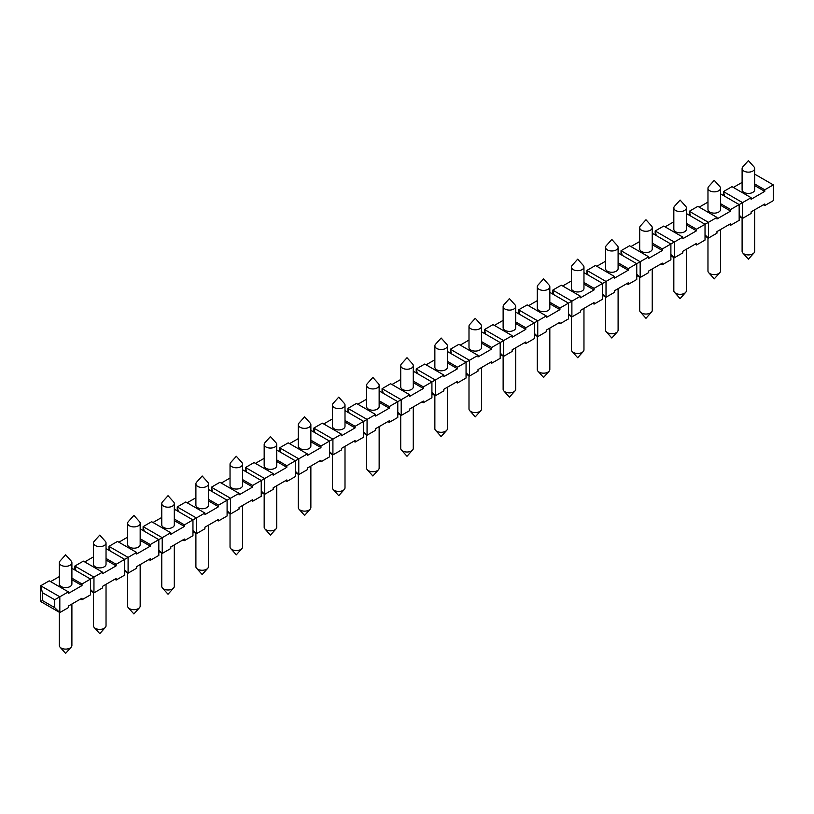<?xml version="1.0" encoding="UTF-8"?>
<svg xmlns="http://www.w3.org/2000/svg" width="814" height="814" viewBox="0 0 814 814"><rect width="100%" height="100%" fill="white"/><g stroke="black" fill="none" stroke-linecap="round" stroke-linejoin="round"><path stroke-width="1.22" d="M549.826 328.083L549.826 369.556A6.278 3.622 180 0 1 549.124 371.215A6.278 3.622 180 0 1 544.444 373.138A6.278 3.622 180 0 1 537.983 371.215A6.278 3.622 180 0 1 537.271 369.556L537.271 336.365M469.698 324.521A6.278 3.622 -0 0 0 468.996 326.19A6.278 3.622 -0 0 0 470.838 328.754A6.278 3.622 -0 0 0 477.676 329.538A6.278 3.622 -0 0 0 481.552 326.19A6.278 3.622 -0 0 0 480.85 324.521L475.274 318.305L469.698 324.521M515.689 347.792L515.689 389.265A6.278 3.622 180 0 1 514.987 390.923A6.278 3.622 180 0 1 510.297 392.847A6.278 3.622 180 0 1 503.835 390.923A6.278 3.622 180 0 1 503.133 389.265L503.133 356.074M515.689 306.481L515.689 327.767A6.278 3.622 180 0 1 513.848 330.331A6.278 3.622 180 0 1 507.01 331.115A6.278 3.622 180 0 1 503.133 327.767L503.133 306.481A6.278 3.622 -0 0 0 504.975 309.045A6.278 3.622 -0 0 0 513.848 309.045A6.278 3.622 -0 0 0 515.689 306.481A6.278 3.622 -0 0 0 514.987 304.812L509.411 298.596L503.835 304.812A6.278 3.622 -0 0 0 503.133 306.481M652.238 233.242L670.889 244.007L682.834 237.108L682.834 238.685L696.489 230.8L696.489 229.222L708.434 222.324L716.971 217.399L716.971 218.976L730.626 211.091L730.626 209.513L742.572 202.615L751.108 197.69L751.108 199.267L764.763 191.382L764.763 189.804L773.3 184.88L754.659 174.115M71.897 568.294L90.537 579.059L90.537 594.831L82.01 599.755L82.01 598.178L68.356 606.064L68.356 607.641L59.819 612.566L59.819 596.804L40.7 585.765L42.409 592.663L42.409 600.549L54.701 607.641L54.701 599.755L68.356 591.87L68.356 593.447L82.01 585.571L82.01 583.994L102.493 572.161L102.493 573.738L116.148 565.852L116.148 564.285L136.63 552.452L136.63 554.029L150.285 546.143L150.285 544.566L170.767 532.743L170.767 534.32L184.422 526.434L184.422 524.857L204.904 513.034L204.904 514.611L218.559 506.725L218.559 505.148L239.041 493.325L239.041 494.902L252.696 487.016L252.696 485.439L273.178 473.616L273.178 475.193L286.833 467.307L286.833 465.73L307.316 453.907L307.316 455.484L320.97 447.598L320.97 446.021L341.453 434.198L341.453 435.775L355.108 427.889L355.108 426.312L375.59 414.489L375.59 416.066L389.245 408.18L389.245 406.603L409.727 394.78L409.727 396.357L423.382 388.471L423.382 386.894L443.864 375.071L443.864 376.648L457.529 368.762L457.529 367.185L478.011 355.362L478.011 356.939L491.666 349.053L491.666 347.476L512.148 335.653L512.148 337.23L525.803 329.344L525.803 327.767L546.286 315.944L546.286 317.521L559.94 309.635L559.94 308.058L580.423 296.235L580.423 297.812L594.078 289.926L594.078 288.349L614.56 276.526L614.56 278.103L628.215 270.217L628.215 268.64L648.697 256.817L648.697 258.394L662.352 250.508L662.352 248.931L670.889 244.007L670.889 259.768L662.352 264.703L662.352 263.126L648.697 271.001L648.697 272.578L640.16 277.513L636.751 274.226M42.409 592.663L54.701 599.755M660.988 263.909L662.352 264.703M636.751 275.539L640.16 277.513L640.16 261.742L621.041 250.702L622.181 255.301M621.041 254.65L621.041 250.702L629.578 245.777L648.697 256.817M652.238 227.645L652.238 248.931A6.278 3.622 180 0 1 650.406 251.495A6.278 3.622 180 0 1 643.569 252.279A6.278 3.622 180 0 1 639.692 248.931L639.692 227.645A6.278 3.622 -0 0 0 641.524 230.209A6.278 3.622 -0 0 0 648.371 230.993A6.278 3.622 -0 0 0 652.238 227.645A6.278 3.622 -0 0 0 651.536 225.977L645.97 219.76L640.394 225.977A6.278 3.622 -0 0 0 639.692 227.645M652.238 244.668L662.352 250.508M630.942 246.561L639.692 241.514M652.238 243.091L662.352 248.931M773.3 184.88L773.3 200.641L764.763 205.566L764.763 203.999L751.108 211.874L751.108 213.451L742.572 218.386L739.163 215.1M763.4 204.782L764.763 205.566M739.163 216.412L742.572 218.386L742.572 202.615L723.463 191.575L724.592 196.174M723.463 195.523L723.463 191.575L731.99 186.65L751.108 197.69M754.659 168.518L754.659 189.804A6.278 3.622 180 0 1 752.818 192.369A6.278 3.622 180 0 1 745.98 193.152A6.278 3.622 180 0 1 742.103 189.804L742.103 168.518A6.278 3.622 -0 0 0 743.945 171.082A6.278 3.622 -0 0 0 750.783 171.866A6.278 3.622 -0 0 0 754.659 168.518A6.278 3.622 -0 0 0 753.957 166.85L748.381 160.633L742.806 166.85A6.278 3.622 -0 0 0 742.103 168.518M754.659 185.541L764.763 191.382M733.363 187.434L742.103 182.387M754.659 183.964L764.763 189.804M720.522 193.824L739.163 204.589L739.163 220.35L730.626 225.285L730.626 223.708L716.971 231.583L716.971 233.16L708.434 238.095L705.026 234.808M729.263 224.491L730.626 225.285M705.026 236.121L708.434 238.095L708.434 222.324L689.326 211.284L690.455 215.883M689.326 215.232L689.326 211.284L697.852 206.359L716.971 217.399M720.522 188.227L720.522 209.513A6.278 3.622 180 0 1 718.681 212.078A6.278 3.622 180 0 1 711.843 212.861A6.278 3.622 180 0 1 707.966 209.513L707.966 188.227A6.278 3.622 -0 0 0 709.808 190.791A6.278 3.622 -0 0 0 716.646 191.575A6.278 3.622 -0 0 0 720.522 188.227A6.278 3.622 -0 0 0 719.82 186.559L714.244 180.342L708.668 186.559A6.278 3.622 -0 0 0 707.966 188.227M720.522 205.25L730.626 211.091M699.216 207.143L707.966 202.096M720.522 203.673L730.626 209.513M686.375 213.533L705.026 224.298L705.026 240.059L696.489 244.994L696.489 243.417L682.834 251.292L682.834 252.869L674.297 257.804L670.889 254.517M695.125 244.2L696.489 244.994M670.889 255.83L674.297 257.804L674.297 242.033L655.178 230.993L656.318 235.592M655.178 234.941L655.178 230.993L663.715 226.068L682.834 237.108M686.375 207.936L686.375 229.222A6.278 3.622 180 0 1 684.543 231.787A6.278 3.622 180 0 1 677.706 232.57A6.278 3.622 180 0 1 673.829 229.222L673.829 207.936A6.278 3.622 -0 0 0 675.661 210.5A6.278 3.622 -0 0 0 682.508 211.284A6.278 3.622 -0 0 0 686.375 207.936A6.278 3.622 -0 0 0 685.673 206.268L680.107 200.051L674.531 206.268A6.278 3.622 -0 0 0 673.829 207.936M686.375 224.959L696.489 230.8M665.079 226.852L673.829 221.805M686.375 223.382L696.489 229.222M618.101 252.951L636.751 263.716L636.751 279.477L628.215 284.412L628.215 282.834L614.56 290.71L614.56 292.287L606.023 297.222L602.614 293.935M626.851 283.618L628.215 284.412M602.614 295.248L606.023 297.222L606.023 281.451L586.904 270.411L588.044 275.01M586.904 274.359L586.904 270.411L595.441 265.486L614.56 276.526M618.101 247.354L618.101 268.64A6.278 3.622 180 0 1 616.269 271.204A6.278 3.622 180 0 1 609.421 271.988A6.278 3.622 180 0 1 605.555 268.64L605.555 247.354A6.278 3.622 -0 0 0 607.386 249.918A6.278 3.622 -0 0 0 614.234 250.702A6.278 3.622 -0 0 0 618.101 247.354A6.278 3.622 -0 0 0 617.399 245.686L611.823 239.469L606.257 245.686A6.278 3.622 -0 0 0 605.555 247.354M618.101 264.377L628.215 270.217M596.804 266.28L605.555 261.223M618.101 262.8L628.215 268.64M583.964 272.659L602.614 283.425L602.614 299.186L594.078 304.121L594.078 302.543L580.423 310.429L580.423 311.996L571.886 316.931L568.477 313.644M592.714 303.327L594.078 304.121M568.477 314.957L571.886 316.931L571.886 301.16L552.767 290.12L553.907 294.719M552.767 294.068L552.767 290.12L561.304 285.195L580.423 296.235M583.964 267.063L583.964 288.349A6.278 3.622 180 0 1 582.132 290.913A6.278 3.622 180 0 1 575.284 291.697A6.278 3.622 180 0 1 571.418 288.349L571.418 267.063A6.278 3.622 -0 0 0 573.249 269.627A6.278 3.622 -0 0 0 580.087 270.411A6.278 3.622 -0 0 0 583.964 267.063A6.278 3.622 -0 0 0 583.262 265.395L577.686 259.178L572.12 265.395A6.278 3.622 -0 0 0 571.418 267.063M583.964 284.086L594.078 289.926M562.667 285.989L571.418 280.932M583.964 282.509L594.078 288.349M549.826 292.368L568.477 303.134L568.477 318.895L559.94 323.83L559.94 322.252L546.286 330.138L546.286 331.715L537.749 336.64L534.33 333.353M558.577 323.036L559.94 323.83M534.33 334.666L537.749 336.64L537.749 320.869L518.63 309.829L519.77 314.428M518.63 313.777L518.63 309.829L527.167 304.904L546.286 315.944M549.826 286.772L549.826 308.058A6.278 3.622 180 0 1 547.985 310.622A6.278 3.622 180 0 1 541.147 311.406A6.278 3.622 180 0 1 537.271 308.058L537.271 286.772A6.278 3.622 -0 0 0 539.112 289.336A6.278 3.622 -0 0 0 545.95 290.12A6.278 3.622 -0 0 0 549.826 286.772A6.278 3.622 -0 0 0 549.124 285.103L543.549 278.887L537.983 285.103A6.278 3.622 -0 0 0 537.271 286.772M549.826 303.795L559.94 309.635M528.53 305.698L537.271 300.641M549.826 302.218L559.94 308.058M515.689 312.077L534.33 322.843L534.33 338.604L525.803 343.539L525.803 341.961L512.148 349.847L512.148 351.424L503.612 356.349L500.193 353.062M524.43 342.745L525.803 343.539M500.193 354.375L503.612 356.349L503.612 340.578L484.493 329.538L485.632 334.137M484.493 333.486L484.493 329.538L493.03 324.613L512.148 335.653M515.689 323.504L525.803 329.344M494.393 325.407L503.133 320.35M515.689 321.927L525.803 327.767M481.552 331.786L500.193 342.552L500.193 358.323L491.666 363.248L491.666 361.67L478.011 369.556L478.011 371.133L469.475 376.058L466.056 372.771M490.293 362.454L491.666 363.248M466.056 374.084L469.475 376.058L469.475 360.287L450.356 349.247L451.495 353.846M450.356 353.195L450.356 349.247L458.893 344.322L478.011 355.362M481.552 326.19L481.552 347.476A6.278 3.622 180 0 1 479.711 350.04A6.278 3.622 180 0 1 472.873 350.824A6.278 3.622 180 0 1 468.996 347.476L468.996 326.19M481.552 343.213L491.666 349.053M460.256 345.116L468.996 340.059M481.552 341.636L491.666 347.476M447.415 351.495L466.056 362.261L466.056 378.032L457.529 382.956L457.529 381.379L443.864 389.265L443.864 390.842L435.337 395.767L431.919 392.48M456.155 382.163L457.529 382.956M431.919 393.793L435.337 395.767L435.337 379.996L416.219 368.956L417.358 373.555M416.219 372.904L416.219 368.956L424.755 364.031L443.864 375.071M447.415 345.899L447.415 367.185A6.278 3.622 180 0 1 445.573 369.749A6.278 3.622 180 0 1 438.736 370.533A6.278 3.622 180 0 1 434.859 367.185L434.859 345.899A6.278 3.622 -0 0 0 436.701 348.463A6.278 3.622 -0 0 0 443.538 349.247A6.278 3.622 -0 0 0 447.415 345.899A6.278 3.622 -0 0 0 446.713 344.23L441.137 338.014L435.561 344.23A6.278 3.622 -0 0 0 434.859 345.899M447.415 362.922L457.529 368.762M426.119 364.825L434.859 359.778M447.415 361.345L457.529 367.185M413.278 371.204L431.919 381.969L431.919 397.741L423.382 402.665L423.382 401.088L409.727 408.974L409.727 410.551L401.2 415.476L397.781 412.189M422.018 401.872L423.382 402.665M397.781 413.502L401.2 415.476L401.2 399.705L382.081 388.675L383.221 393.264M382.081 392.613L382.081 388.675L390.618 383.74L409.727 394.78M413.278 365.608L413.278 386.894A6.278 3.622 180 0 1 411.436 389.458A6.278 3.622 180 0 1 404.599 390.242A6.278 3.622 180 0 1 400.722 386.894L400.722 365.608A6.278 3.622 -0 0 0 402.564 368.172A6.278 3.622 -0 0 0 409.401 368.956A6.278 3.622 -0 0 0 413.278 365.608A6.278 3.622 -0 0 0 412.576 363.939L407 357.722L401.424 363.939A6.278 3.622 -0 0 0 400.722 365.608M413.278 382.631L423.382 388.471M391.982 384.534L400.722 379.487M413.278 381.064L423.382 386.894M379.141 390.913L397.781 401.678L397.781 417.45L389.245 422.374L389.245 420.797L375.59 428.683L375.59 430.26L367.063 435.185L363.644 431.898M387.881 421.581L389.245 422.374M363.644 433.211L367.063 435.185L367.063 419.413L347.944 408.384L349.084 412.983M347.944 412.322L347.944 408.384L356.471 403.449L375.59 414.489M379.141 385.317L379.141 406.603A6.278 3.622 180 0 1 377.299 409.167A6.278 3.622 180 0 1 370.462 409.951A6.278 3.622 180 0 1 366.585 406.603L366.585 385.317A6.278 3.622 -0 0 0 368.427 387.881A6.278 3.622 -0 0 0 375.264 388.665A6.278 3.622 -0 0 0 379.141 385.317A6.278 3.622 -0 0 0 378.439 383.659L372.863 377.431L367.287 383.659A6.278 3.622 -0 0 0 366.585 385.317M379.141 402.35L389.245 408.18M357.845 404.243L366.585 399.196M379.141 400.773L389.245 406.603M345.004 410.622L363.644 421.387L363.644 437.159L355.108 442.083L355.108 440.506L341.453 448.392L341.453 449.969L332.916 454.894L329.507 451.607M353.744 441.29L355.108 442.083M329.507 452.92L332.916 454.894L332.916 439.122L313.807 428.093L314.937 432.692M313.807 432.031L313.807 428.093L322.334 423.158L341.453 434.198M345.004 405.026L345.004 426.312A6.278 3.622 180 0 1 343.162 428.876A6.278 3.622 180 0 1 336.324 429.66A6.278 3.622 180 0 1 332.448 426.312L332.448 405.026A6.278 3.622 -0 0 0 334.289 407.59A6.278 3.622 -0 0 0 341.127 408.374A6.278 3.622 -0 0 0 345.004 405.026A6.278 3.622 -0 0 0 344.302 403.368L338.726 397.14L333.15 403.368A6.278 3.622 -0 0 0 332.448 405.026M345.004 422.059L355.108 427.889M323.707 423.952L332.448 418.905M345.004 420.482L355.108 426.312M310.867 430.331L329.507 441.096L329.507 456.868L320.97 461.792L320.97 460.215L307.316 468.101L307.316 469.678L298.779 474.603L295.37 471.316M319.607 460.999L320.97 461.792M295.37 472.629L298.779 474.603L298.779 458.831L279.67 447.802L280.799 452.401M279.67 451.739L279.67 447.802L288.197 442.867L307.316 453.907M310.867 424.735L310.867 446.021A6.278 3.622 180 0 1 309.025 448.585A6.278 3.622 180 0 1 302.187 449.369A6.278 3.622 180 0 1 298.311 446.021L298.311 424.735A6.278 3.622 -0 0 0 300.152 427.299A6.278 3.622 -0 0 0 306.99 428.083A6.278 3.622 -0 0 0 310.867 424.735A6.278 3.622 -0 0 0 310.165 423.077L304.589 416.849L299.013 423.077A6.278 3.622 -0 0 0 298.311 424.735M310.867 441.768L320.97 447.598M289.57 443.661L298.311 438.614M310.867 440.191L320.97 446.021M276.729 450.04L295.37 460.805L295.37 476.577L286.833 481.501L286.833 479.924L273.178 487.81L273.178 489.387L264.642 494.312L261.233 491.025M285.47 480.718L286.833 481.501M261.233 492.338L264.642 494.312L264.642 478.54L245.523 467.511L246.662 472.11M245.523 471.448L245.523 467.511L254.06 462.576L273.178 473.616M276.729 444.444L276.729 465.73A6.278 3.622 180 0 1 274.888 468.294A6.278 3.622 180 0 1 268.05 469.078A6.278 3.622 180 0 1 264.174 465.73L264.174 444.444A6.278 3.622 -0 0 0 266.015 447.008A6.278 3.622 -0 0 0 272.853 447.792A6.278 3.622 -0 0 0 276.729 444.444A6.278 3.622 -0 0 0 276.017 442.785L270.452 436.558L264.876 442.785A6.278 3.622 -0 0 0 264.174 444.444M276.729 461.477L286.833 467.307M255.423 463.37L264.174 458.323M276.729 459.9L286.833 465.73M242.582 469.749L261.233 480.514L261.233 496.286L252.696 501.21L252.696 499.633L239.041 507.519L239.041 509.096L230.504 514.021L227.096 510.734M251.333 500.427L252.696 501.21M227.096 512.047L230.504 514.021L230.504 498.249L211.386 487.22L212.525 491.819M211.386 491.157L211.386 487.22L219.922 482.285L239.041 493.325M242.582 464.153L242.582 485.439A6.278 3.622 180 0 1 240.751 488.003A6.278 3.622 180 0 1 233.913 488.787A6.278 3.622 180 0 1 230.036 485.439L230.036 464.153A6.278 3.622 -0 0 0 231.868 466.717A6.278 3.622 -0 0 0 238.716 467.501A6.278 3.622 -0 0 0 242.582 464.153A6.278 3.622 -0 0 0 241.88 462.494L236.314 456.278L230.738 462.494A6.278 3.622 -0 0 0 230.036 464.153M242.582 481.186L252.696 487.016M221.286 483.078L230.036 478.032M242.582 479.609L252.696 485.439M208.445 489.458L227.096 500.223L227.096 515.995L218.559 520.919L218.559 519.342L204.904 527.228L204.904 528.805L196.367 533.73L192.959 530.443M217.196 520.136L218.559 520.919M192.959 531.756L196.367 533.73L196.367 517.958L177.249 506.929L178.388 511.528M177.249 510.866L177.249 506.929L185.785 501.994L204.904 513.034M208.445 483.862L208.445 505.148A6.278 3.622 180 0 1 206.614 507.712A6.278 3.622 180 0 1 199.766 508.496A6.278 3.622 180 0 1 195.899 505.148L195.899 483.862A6.278 3.622 -0 0 0 197.731 486.426A6.278 3.622 -0 0 0 204.579 487.21A6.278 3.622 -0 0 0 208.445 483.862A6.278 3.622 -0 0 0 207.743 482.203L202.177 475.987L196.601 482.203A6.278 3.622 -0 0 0 195.899 483.862M208.445 500.895L218.559 506.725M187.149 502.787L195.899 497.741M208.445 499.318L218.559 505.148M174.308 509.167L192.959 519.932L192.959 535.704L184.422 540.628L184.422 539.051L170.767 546.937L170.767 548.514L162.23 553.439L158.822 550.152M183.058 539.845L184.422 540.628M158.822 551.465L162.23 553.439L162.23 537.678L143.111 526.638L144.251 531.237M143.111 530.575L143.111 526.638L151.648 521.713L170.767 532.743M174.308 503.571L174.308 524.857A6.278 3.622 180 0 1 172.476 527.421A6.278 3.622 180 0 1 165.629 528.205A6.278 3.622 180 0 1 161.762 524.857L161.762 503.571A6.278 3.622 -0 0 0 163.594 506.135A6.278 3.622 -0 0 0 170.431 506.919A6.278 3.622 -0 0 0 174.308 503.571A6.278 3.622 -0 0 0 173.606 501.912L168.03 495.695L162.464 501.912A6.278 3.622 -0 0 0 161.762 503.571M174.308 520.604L184.422 526.434M153.012 522.496L161.762 517.45M174.308 519.027L184.422 524.857M140.171 528.876L158.822 539.641L158.822 555.413L150.285 560.337L150.285 558.76L136.63 566.646L136.63 568.223L128.093 573.148L124.674 569.861M148.921 559.554L150.285 560.337M124.674 571.184L128.093 573.148L128.093 557.386L108.974 546.347L110.114 550.946M108.974 550.284L108.974 546.347L117.511 541.422L136.63 552.452M140.171 523.28L140.171 544.566A6.278 3.622 180 0 1 138.339 547.13A6.278 3.622 180 0 1 131.492 547.924A6.278 3.622 180 0 1 127.625 544.566L127.625 523.28A6.278 3.622 -0 0 0 129.457 525.844A6.278 3.622 -0 0 0 136.294 526.627A6.278 3.622 -0 0 0 140.171 523.28A6.278 3.622 -0 0 0 139.469 521.621L133.893 515.404L128.327 521.621A6.278 3.622 -0 0 0 127.625 523.28M140.171 540.313L150.285 546.143M118.875 542.205L127.625 537.159M140.171 538.736L150.285 544.566M106.034 548.585L124.674 559.35L124.674 575.122L116.148 580.046L116.148 578.469L102.493 586.355L102.493 587.932L93.956 592.857L90.537 589.57M114.784 579.263L116.148 580.046M90.537 590.893L93.956 592.857L93.956 577.095L74.837 566.056L75.977 570.655M74.837 569.993L74.837 566.056L83.374 561.131L102.493 572.161M106.034 542.989L106.034 564.285A6.278 3.622 180 0 1 104.192 566.839A6.278 3.622 180 0 1 97.354 567.633A6.278 3.622 180 0 1 93.478 564.285L93.478 542.989A6.278 3.622 -0 0 0 95.319 545.553A6.278 3.622 -0 0 0 102.157 546.347A6.278 3.622 -0 0 0 106.034 542.989A6.278 3.622 -0 0 0 105.332 541.33L99.756 535.113L94.18 541.33A6.278 3.622 -0 0 0 93.478 542.989M106.034 560.022L116.148 565.852M84.737 561.914L93.478 556.868M106.034 558.445L116.148 564.285M80.637 598.972L82.01 599.755M42.409 600.549L40.7 601.536L59.819 612.566L54.701 607.641M40.7 601.536L40.7 585.765L49.237 580.84L68.356 591.87M71.897 562.708L71.897 583.994A6.278 3.622 180 0 1 70.055 586.548A6.278 3.622 180 0 1 63.217 587.342A6.278 3.622 180 0 1 59.341 583.994L59.341 562.708A6.278 3.622 -0 0 0 61.182 565.262A6.278 3.622 -0 0 0 68.02 566.056A6.278 3.622 -0 0 0 71.897 562.708A6.278 3.622 -0 0 0 71.194 561.039L65.619 554.822L60.043 561.039A6.278 3.622 -0 0 0 59.341 562.708M71.897 579.731L82.01 585.571M50.6 581.623L59.341 576.577M71.897 578.154L82.01 583.994M754.659 209.829L754.659 251.292A6.278 3.622 180 0 1 753.957 252.961A6.278 3.622 180 0 1 749.267 254.884A6.278 3.622 180 0 1 742.806 252.961A6.278 3.622 180 0 1 742.103 251.292L742.103 218.111M720.522 229.538L720.522 271.011A6.278 3.622 180 0 1 719.82 272.67A6.278 3.622 180 0 1 715.13 274.593A6.278 3.622 180 0 1 708.668 272.67A6.278 3.622 180 0 1 707.966 271.011L707.966 237.82M686.375 249.247L686.375 290.72A6.278 3.622 180 0 1 685.673 292.379A6.278 3.622 180 0 1 680.992 294.302A6.278 3.622 180 0 1 674.531 292.379A6.278 3.622 180 0 1 673.829 290.72L673.829 257.529M652.238 268.956L652.238 310.429A6.278 3.622 180 0 1 651.536 312.088A6.278 3.622 180 0 1 646.855 314.011A6.278 3.622 180 0 1 640.394 312.088A6.278 3.622 180 0 1 639.692 310.429L639.692 277.238M618.101 288.665L618.101 330.138A6.278 3.622 180 0 1 617.399 331.797A6.278 3.622 180 0 1 612.718 333.72A6.278 3.622 180 0 1 606.257 331.797A6.278 3.622 180 0 1 605.555 330.138L605.555 296.947M583.964 308.374L583.964 349.847A6.278 3.622 180 0 1 583.262 351.506A6.278 3.622 180 0 1 578.581 353.429A6.278 3.622 180 0 1 572.12 351.506A6.278 3.622 180 0 1 571.418 349.847L571.418 316.656M481.552 367.501L481.552 408.974A6.278 3.622 180 0 1 480.85 410.632A6.278 3.622 180 0 1 476.159 412.556A6.278 3.622 180 0 1 469.698 410.632A6.278 3.622 180 0 1 468.996 408.974L468.996 375.783M447.415 387.21L447.415 428.683A6.278 3.622 180 0 1 446.713 430.341A6.278 3.622 180 0 1 442.022 432.265A6.278 3.622 180 0 1 435.561 430.341A6.278 3.622 180 0 1 434.859 428.683L434.859 395.492M413.278 406.929L413.278 448.392A6.278 3.622 180 0 1 412.576 450.061A6.278 3.622 180 0 1 407.885 451.974A6.278 3.622 180 0 1 401.424 450.061A6.278 3.622 180 0 1 400.722 448.392L400.722 415.201M379.141 426.638L379.141 468.101A6.278 3.622 180 0 1 378.439 469.77A6.278 3.622 180 0 1 373.748 471.682A6.278 3.622 180 0 1 367.287 469.77A6.278 3.622 180 0 1 366.585 468.101L366.585 434.91M345.004 446.347L345.004 487.81A6.278 3.622 180 0 1 344.302 489.479A6.278 3.622 180 0 1 339.611 491.391A6.278 3.622 180 0 1 333.15 489.479A6.278 3.622 180 0 1 332.448 487.81L332.448 454.619M310.867 466.056L310.867 507.519A6.278 3.622 180 0 1 310.165 509.188A6.278 3.622 180 0 1 305.474 511.1A6.278 3.622 180 0 1 299.013 509.188A6.278 3.622 180 0 1 298.311 507.519L298.311 474.328M276.729 485.765L276.729 527.228A6.278 3.622 180 0 1 276.017 528.896A6.278 3.622 180 0 1 271.337 530.82A6.278 3.622 180 0 1 264.876 528.896A6.278 3.622 180 0 1 264.174 527.228L264.174 494.037M242.582 505.474L242.582 546.937A6.278 3.622 180 0 1 241.88 548.605A6.278 3.622 180 0 1 237.2 550.529A6.278 3.622 180 0 1 230.738 548.605A6.278 3.622 180 0 1 230.036 546.937L230.036 513.746M208.445 525.183L208.445 566.646A6.278 3.622 180 0 1 207.743 568.314A6.278 3.622 180 0 1 203.062 570.238A6.278 3.622 180 0 1 196.601 568.314A6.278 3.622 180 0 1 195.899 566.646L195.899 533.455M174.308 544.892L174.308 586.355A6.278 3.622 180 0 1 173.606 588.023A6.278 3.622 180 0 1 168.925 589.947A6.278 3.622 180 0 1 162.464 588.023A6.278 3.622 180 0 1 161.762 586.355L161.762 553.164M140.171 564.601L140.171 606.064A6.278 3.622 180 0 1 139.469 607.732A6.278 3.622 180 0 1 134.788 609.655A6.278 3.622 180 0 1 128.327 607.732A6.278 3.622 180 0 1 127.625 606.064L127.625 572.873M106.034 584.31L106.034 625.773A6.278 3.622 180 0 1 105.332 627.441A6.278 3.622 180 0 1 100.651 629.364A6.278 3.622 180 0 1 94.18 627.441A6.278 3.622 180 0 1 93.478 625.773L93.478 592.582M71.897 604.019L71.897 645.482A6.278 3.622 180 0 1 71.194 647.15A6.278 3.622 180 0 1 66.504 649.073A6.278 3.622 180 0 1 60.043 647.15A6.278 3.622 180 0 1 59.341 645.482L59.341 612.291M537.983 371.215L543.549 377.442L549.124 371.215M503.835 390.923L509.411 397.151L514.987 390.923M742.806 252.961L748.381 259.178L753.957 252.961M708.668 272.67L714.244 278.887L719.82 272.67M674.531 292.379L680.107 298.596L685.673 292.379M640.394 312.088L645.97 318.305L651.536 312.088M606.257 331.797L611.823 338.014L617.399 331.797M572.12 351.506L577.686 357.722L583.262 351.506M469.698 410.632L475.274 416.86L480.85 410.632M435.561 430.341L441.137 436.569L446.713 430.341M401.424 450.061L407 456.278L412.576 450.061M367.287 469.77L372.863 475.987L378.439 469.77M333.15 489.479L338.726 495.695L344.302 489.479M299.013 509.188L304.589 515.404L310.165 509.188M264.876 528.896L270.452 535.113L276.017 528.896M230.738 548.605L236.314 554.822L241.88 548.605M196.601 568.314L202.177 574.531L207.743 568.314M162.464 588.023L168.03 594.24L173.606 588.023M128.327 607.732L133.893 613.949L139.469 607.732M94.18 627.441L99.756 633.658L105.332 627.441M60.043 647.15L65.619 653.367L71.194 647.15"/></g></svg>
